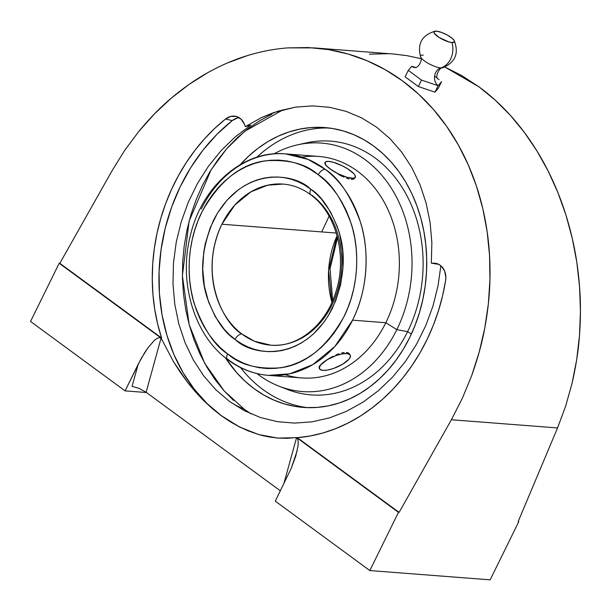 <?xml version="1.0" encoding="UTF-8"?>
<svg xmlns="http://www.w3.org/2000/svg" width="611" height="611" viewBox="0 0 611 611"><rect width="100%" height="100%" fill="white"/><g stroke="black" fill="none" stroke-linecap="round" stroke-linejoin="round"><path stroke-width="0.92" d="M251.098 413.914L244.285 409.263A309.029 165.283 -53.7 0 1 229.408 401.381L244.369 410.707L260.332 417.473L277.226 421.651L294.51 423.102L312.038 421.842L329.543 417.863L346.536 411.295L362.995 402.145L378.408 390.696L392.606 377.094L405.429 361.468L416.481 344.314L425.752 325.663L432.978 306.004L438.056 285.681L440.859 265.777L438.056 285.681L432.978 306.004L425.752 325.663L416.481 344.314L405.429 361.468L392.606 377.094L378.408 390.696L362.995 402.145L346.536 411.295L329.543 417.863L312.038 421.842L294.51 423.102L277.226 421.651L260.332 417.473L244.369 410.707L229.408 401.381L215.698 389.635L203.7 375.849L193.412 360.093L185.064 342.664L178.847 323.998L174.769 304.148L172.982 283.741L173.471 262.974L176.251 242.124L181.223 221.793L188.379 202.027L197.536 183.384L208.519 166.139L221.281 150.421L235.395 136.757L250.8 125.163L235.395 136.757L221.281 150.421L208.519 166.139L197.536 183.384L188.379 202.027L181.223 221.793L176.251 242.124L173.471 262.974L172.982 283.741L174.769 304.148L178.847 323.998L185.064 342.664L193.412 360.093L203.7 375.849L215.698 389.635L229.408 401.381A309.029 165.283 126.3 0 0 244.285 409.263L224.206 390.948L204.723 363.339L189.189 324.716L182.399 275.698L189.112 221.136L211.024 169.95L226.796 148.618L244.736 131.273L283.328 109.636M439.37 264.487L431.343 263.142L431.855 242.666L430.121 222.625L426.134 203.104L420.017 184.728L411.837 167.635L401.71 152.131L389.94 138.636L376.559 127.164L361.842 118.007L346.147 111.37L329.528 107.284L312.542 105.886L295.304 107.162L273.629 112.6L261.47 117.602L245.37 126.599L250.8 125.163L245.37 126.599L244.331 124.041L245.37 126.599L261.47 117.602L278.12 111.118L295.304 107.162L312.542 105.886L329.528 107.284L346.147 111.37L361.842 118.007L376.559 127.164L389.94 138.636L401.71 152.131L411.837 167.635L420.017 184.728L426.134 203.104L430.121 222.625L431.855 242.666L431.343 263.142L433.818 263.158A15.894 13.106 103.5 0 1 436.292 263.456A15.894 13.106 103.5 0 1 445.61 280.548A177.305 146.166 103.5 0 1 297.336 437.675L277.7 438.072L258.552 434.536L239.565 426.997L221.342 415.671A177.305 146.166 -76.5 0 0 264.296 436.017M414.869 67.554A9.692 7.775 94.4 0 1 411.684 66.293L408.278 70.38L421.514 80.094L438.156 85.723A9.692 7.775 94.4 0 1 434.627 75.917A9.692 7.775 94.4 0 1 440.775 67.913A12.8 3.414 -153.8 0 1 429.609 64.102A12.8 3.414 -153.8 0 1 420.964 57.617A12.8 3.414 -153.8 0 1 423.339 55.112M414.648 67.531A9.692 7.775 -85.6 0 1 411.684 66.293L415.931 67.531L411.684 66.293L408.278 70.38L405.108 76.818L418.344 86.533L405.108 76.818L408.278 70.38L421.514 80.094L418.344 86.533L434.986 92.162L438.4 88.076L441.57 81.637L438.156 85.723L434.986 92.162L418.344 86.533L421.514 80.094L438.156 85.723L441.57 81.637L438.4 88.076L434.986 92.162L438.156 85.723A9.692 7.775 -85.6 0 1 434.627 75.917A9.692 7.775 -85.6 0 1 440.775 67.913A12.8 3.414 -153.8 0 0 443.051 67.638A12.8 3.414 -153.8 0 1 440.775 67.913A18.72 15.008 -85.6 0 0 451.934 42.526A11.365 3.032 26.2 0 0 453.828 40.005A11.365 3.032 26.2 0 0 436.453 31.161L441.516 32.406L447.489 35.148L452.346 38.462L454.126 40.433L454.393 41.861L451.934 42.526L448.749 41.892L439.065 37.439L434.261 33.254L433.993 31.825L436.453 31.161A11.365 3.032 26.2 0 0 434.757 31.276A11.365 3.032 26.2 0 0 438.698 37.202A11.365 3.032 26.2 0 0 451.934 42.526A18.72 15.008 94.4 0 1 440.775 67.913A12.8 3.414 -153.8 0 1 429.609 64.102A12.8 3.414 -153.8 0 1 420.964 57.617M201.271 209.084A111.072 89.053 94.4 0 1 285.459 153.88A111.072 89.053 94.4 0 1 325.159 169.3A6.675 3.551 127.1 0 0 318.278 174.723L317.361 174.043C305.5 163.702 288.247 159.288 265.602 160.808C240.635 163.947 219.38 181.047 201.844 212.109C186.592 242.346 186.302 279.533 194.504 304.461C203.807 329.39 214.835 345.872 227.598 353.906L228.514 354.594C240.375 364.927 257.628 369.342 280.273 367.822C305.248 364.683 326.495 347.583 344.039 316.529C359.283 286.284 359.574 249.097 351.371 224.168C342.068 199.239 331.04 182.758 318.278 174.723A6.675 3.551 -52.9 0 1 325.159 169.3C338.731 177.854 350.47 195.383 360.368 221.908C369.09 248.425 368.784 287.987 352.562 320.164L334.813 346.521L312.748 364.645L289.721 373.817L268.374 375.36A111.072 89.053 94.4 0 1 228.674 359.94L226.834 358.504A111.072 89.053 94.4 0 0 228.674 359.94A6.675 3.551 127.1 0 1 227.506 359.505A6.675 3.551 -52.9 0 1 227.598 353.906L220.93 348.27L214.759 341.832L209.145 334.652L204.143 326.801L199.797 318.346L196.146 309.387L193.229 299.993L191.075 290.256L189.7 280.273L189.12 270.138L189.341 259.942L190.365 249.792L192.175 239.787L194.756 230.011L198.086 220.563L202.126 211.528L206.846 203.005L212.2 195.062L218.127 187.783L224.581 181.23L231.5 175.479L238.809 170.568L246.447 166.559L254.336 163.481L262.409 161.365L270.574 160.235L278.769 160.097L286.903 160.96L294.907 162.801L302.697 165.619L310.205 169.377L318.278 174.723L324.945 180.36L331.116 186.806L336.73 193.985L341.732 201.836L346.086 210.283L349.736 219.242L352.646 228.644L354.808 238.374L356.175 248.356L356.755 258.491L356.534 268.687L355.51 278.837L353.7 288.843L351.119 298.626L347.789 308.074L343.749 317.101L339.029 325.632L333.682 333.568L327.748 340.846L321.294 347.399L314.382 353.15L307.066 358.061L299.428 362.071L291.539 365.149L283.473 367.264L275.301 368.395L267.106 368.532L258.972 367.677L250.968 365.829L243.178 363.01L235.67 359.253L227.598 353.906A6.675 3.551 127.1 0 0 227.506 359.505M310.778 194.817A6.675 3.551 -52.9 0 1 310.869 189.219C321.646 195.986 330.925 209.894 338.723 230.927C346.46 254.68 344.314 280.541 332.277 308.502C303.904 363.324 251.717 355.778 235.724 339.945L235.006 339.411A6.675 3.551 -52.9 0 1 241.88 333.98L254.336 341.182L270.704 345.162A80.774 64.766 94.4 0 1 241.88 333.98A80.774 64.766 94.4 0 1 221.9 224.229L336.271 233.051L221.9 224.229A80.774 64.766 94.4 0 1 283.13 184.087L267.603 185.209L250.861 191.877L234.815 205.052L221.9 224.229C197.414 276.065 224.634 324.662 241.88 333.98A6.675 3.551 127.1 0 0 235.006 339.411C224.229 332.644 214.95 318.736 207.16 297.702C199.415 273.957 201.569 248.097 213.598 220.128C241.971 165.306 294.158 172.86 310.151 188.684L310.869 189.219A6.675 3.551 127.1 0 0 310.778 194.817A6.675 3.551 127.1 0 0 311.954 195.26A80.774 64.766 94.4 0 1 331.933 305.019A80.774 64.766 94.4 0 1 270.704 345.162C297.519 347.88 326.007 325.273 335.989 291.546C347.613 256.093 335.974 212.872 310.823 194.856C302.277 188.463 293.043 184.873 283.13 184.087M331.926 302.346L328.603 270.467L337.066 235.785A80.774 64.766 -85.6 0 0 331.926 302.346M240.543 367.608A140.339 112.523 -85.6 0 0 307.57 407.644A140.339 112.523 -85.6 0 1 240.543 367.608M409.637 337.669A140.339 112.523 94.4 0 1 303.255 407.415A140.339 112.523 94.4 0 1 225.512 357.947L236.831 372.825L245.248 381.386L254.329 388.848L263.99 395.141L274.125 400.205L284.65 403.993L295.457 406.468L306.439 407.598L317.499 407.384L328.527 405.819L339.411 402.924L350.05 398.723L360.345 393.263L370.197 386.587L379.507 378.767L388.184 369.876L396.149 359.994L403.321 349.225L409.637 337.669L415.029 325.434L419.452 312.641L422.85 299.413L425.21 285.879L426.501 272.17L426.699 258.415L425.821 244.744L423.866 231.294L420.849 218.196L416.809 205.563L411.776 193.534L405.803 182.215L398.945 171.722L391.269 162.144L382.845 153.59L373.764 146.121L364.11 139.827L353.975 134.764L343.451 130.975L332.644 128.509L321.653 127.371L310.602 127.592L299.573 129.15L288.69 132.045L278.043 136.245L267.748 141.706L257.903 148.381L248.593 156.21L240.436 164.512A140.339 112.523 94.4 0 1 324.846 127.562A140.339 112.523 94.4 0 1 409.637 337.669M329.138 127.997A140.339 112.523 -85.6 0 0 256.765 157.271A140.339 112.523 -85.6 0 1 329.138 127.997M302.033 143.959A127.256 102.029 94.4 0 1 405.322 192.786A127.256 102.029 94.4 0 1 407.598 331.651L411.371 334.018L407.598 331.651A127.256 102.029 -85.6 0 0 406.544 195.008A127.256 102.029 -85.6 0 0 306.371 142.882L297.717 144.799A124.606 99.906 94.4 0 1 395.806 195.841A124.606 99.906 94.4 0 1 396.837 329.635L407.598 331.651L396.837 329.635A124.606 99.906 -85.6 0 0 388.42 183.812A124.606 99.906 -85.6 0 0 273.904 153.896A124.606 99.906 94.4 0 1 297.717 144.799M301.941 157.126A111.072 89.053 94.4 0 1 386.114 205.777A111.072 89.053 94.4 0 1 385.831 322.73L396.837 329.635L385.831 322.73A111.072 89.053 -85.6 0 0 318.728 156.447L285.459 153.88L308.013 159.372L325.159 169.3A111.072 89.053 94.4 0 1 352.562 320.164L385.831 322.73L352.562 320.164A111.072 89.053 94.4 0 1 268.374 375.36C253.565 374.146 239.963 368.868 227.552 359.535C194.061 335.019 178.389 281.938 190.311 235.762C201.584 186.416 243.293 149.771 285.459 153.88M332.636 170.736L326.518 166.032L324.777 163.152L325.38 164.833L330.23 169.041L326.602 165.879L325.548 164.496L325.151 162.389L325.831 161.739L328.794 161.396L333.507 162.335L342.229 165.78L347.858 168.926L353.906 173.745L354.96 175.128L355.358 177.243L353.456 178.221L347.01 177.289L338.288 173.845L330.23 169.041L332.636 170.736M338.112 174.181L340.999 175.769L338.112 174.181M343.825 177.144L340.999 175.769L343.825 177.144M349.011 178.977L346.536 178.236L349.011 178.977M352.929 179.283L351.165 179.336L354.212 178.832L352.929 179.283M354.976 178.007L355.358 177.243A16.825 4.491 -153.8 0 1 345.635 176.869A16.825 4.491 -153.8 0 1 330.23 169.041A16.825 4.491 -153.8 0 1 325.159 162.381A16.825 4.491 -153.8 0 1 334.881 162.755A16.825 4.491 -153.8 0 1 350.286 170.584A16.825 4.491 -153.8 0 1 355.358 177.243M347.835 168.972L350.286 170.584L347.835 168.972M342.343 364.355L344.902 362.758A16.825 5.552 -23.5 0 1 322.944 370.381L320.011 369.449L319.347 367.379L321.042 364.484L327.366 359.589L336.226 355.503L342.061 353.937L346.811 353.593L349.736 354.525L350.37 355.434L349.843 357.97L348.705 359.489L342.381 364.385L333.53 368.471L327.687 370.037L322.944 370.381A16.825 5.552 -23.5 0 1 319.446 368.708A16.825 5.552 -23.5 0 1 324.846 361.216A16.825 5.552 -23.5 0 1 340.434 354.273A16.825 5.552 -23.5 0 1 350.302 355.266A16.825 5.552 -23.5 0 1 344.902 362.758L342.343 364.355M310.869 189.219L304.156 184.782L297.863 181.627L291.332 179.267L284.627 177.725L277.814 177.007L270.948 177.121L264.105 178.076L257.338 179.848L250.731 182.429L244.331 185.79L238.198 189.906L227.002 200.217L217.554 212.979L210.215 227.697L205.265 243.812L203.753 252.198L202.722 269.245L204.364 286.101L208.626 302.132L215.332 316.719L224.245 329.306L229.415 334.691L235.724 339.945L241.719 343.856L248.013 347.002L254.543 349.362L261.248 350.905L268.069 351.623L274.927 351.508L281.778 350.561L288.537 348.782L295.151 346.2L301.551 342.84L307.677 338.723L313.466 333.904L323.845 322.31L328.328 315.65L335.66 300.933L340.61 284.818L342.97 267.924L342.664 250.892L339.701 234.372L337.257 226.498L330.543 211.918L321.63 199.331L316.46 193.939L310.869 189.219M321.73 231.928L329.085 216.172M327.374 359.535L319.759 365.668L322.692 362.827L330.123 357.893L327.374 359.535M333.033 356.328L330.123 357.893L333.033 356.328M338.899 353.807L335.989 354.945L338.899 353.807M344.161 352.532L341.656 352.99L344.161 352.532M348.071 352.837L346.33 352.486L349.332 353.586L348.071 352.837M350.034 354.678L350.302 355.266M319.141 366.722L319.446 368.708M325.365 162.686L324.777 163.152L325.159 162.381M268.374 375.36L301.643 377.926A111.072 89.053 -85.6 0 0 385.831 322.73A111.072 89.053 94.4 0 1 285.161 374.688M319.599 368.502L319.049 367.769L319.759 365.668M256.956 373.573A124.606 99.906 -85.6 0 0 396.837 329.635A124.606 99.906 94.4 0 1 279.097 386.221A124.606 99.906 94.4 0 1 256.956 373.573M279.097 386.221L287.353 389.436A127.256 102.029 -85.6 0 0 407.598 331.651A127.256 102.029 94.4 0 1 283.237 387.71M439.049 79.636L438.339 79.048M436.735 77.727L435.101 76.474M233.677 400.541L223.84 390.544L214.873 379.362L206.869 367.096L199.889 353.876L194.008 339.823L189.288 325.075L185.759 309.769L183.476 294.051L182.445 278.089L182.689 262.02L184.186 245.996L186.943 230.187L190.922 214.736L196.085 199.797L202.386 185.507L209.764 172.004L218.142 159.418L227.445 147.877L237.58 137.49L248.456 128.348L259.965 120.55L271.987 114.173M237.351 118.03L232.241 120.596L216.92 134.359L203.005 150.138L190.701 167.689L180.207 186.729L171.676 206.969L165.253 228.094L161.029 249.784L159.074 271.689L159.418 293.471L162.052 314.795L166.933 335.324L173.998 354.754L183.124 372.763L194.176 389.085L206.984 403.466L221.342 415.671L237.03 425.523M297.198 450.635L291.218 468.347L275.278 501.142L369.823 570.559L398.464 512.346L296.587 437.545L297.717 439.202L298.206 442.02L298.031 445.877L295.747 456.112L291.218 468.347L275.278 501.142L369.823 570.559L490.152 579.839L369.823 570.559L398.464 512.346L296.587 437.545L399.105 512.392L297.336 437.675L310.266 435.956L323.127 432.924L335.813 428.578L348.224 422.965L360.276 416.129L371.862 408.11L382.906 398.983L393.316 388.81L403.016 377.674L411.936 365.653L419.994 352.845L427.142 339.342L433.321 325.251L438.484 310.678L442.593 295.739L445.61 280.548L445.854 277.264L444.625 271.055L441.325 266.19L439.065 264.54L436.529 263.517L433.818 263.158L438.637 264.311L431.343 263.142M490.152 579.839L518.8 521.626L518.288 521.259L518.8 521.626L518.159 521.58L557.545 427.944L451.384 419.749L399.105 512.392L451.384 419.749L557.545 427.944L565.656 406.116L572.056 383.303C576.005 366.042 578.487 350.141 579.488 335.599C580.748 318.331 580.771 302.017 579.556 286.651C578.243 269.642 575.814 253.542 572.263 238.351C568.482 222.106 563.693 206.839 557.889 192.549C551.825 177.61 544.852 163.763 536.977 151.009C528.882 137.895 520.007 125.996 510.338 115.319C500.546 104.496 490.098 95.011 478.993 86.861L444.892 67.05L461.924 75.695L478.993 86.861L495.177 100.112L510.338 115.319L524.314 132.343L536.977 151.009L548.204 171.141L557.889 192.549L565.931 215.026L572.263 238.351L576.822 262.302L579.556 286.651L580.45 311.159L579.488 335.599L576.677 359.726L572.056 383.303L565.656 406.116L557.545 427.944L518.159 521.58L518.8 521.626L490.152 579.839M239.191 117.724A15.894 13.106 -76.5 0 0 232.241 120.596L225.574 118.992A15.894 13.106 103.5 0 1 235.983 116.388A15.894 13.106 103.5 0 1 244.331 124.041L241.055 119.16L236.266 116.457L230.79 116.403L225.574 118.992L232.241 120.596A177.305 146.166 -76.5 0 0 221.342 415.671L203.73 400.686L187.676 382.494L173.356 361.468L161.075 338.051L161.609 338.02A177.305 146.166 103.5 0 1 225.574 118.992L214.698 128.425L204.479 138.873L194.993 150.268L186.309 162.518L178.496 175.533L171.615 189.211L165.718 203.44L160.846 218.127L157.042 233.15L154.331 248.394L152.735 263.746L152.269 279.09L152.926 294.303L154.72 309.273L157.623 323.883L161.609 338.02L161.075 338.051L173.356 361.468L180.283 372.305L187.676 382.494L195.512 391.972L203.73 400.686L212.292 408.583L221.151 415.633L230.263 421.773L239.565 426.997L249.013 431.251M207.855 72.625C195.818 79.262 183.621 87.77 171.279 98.157C160.853 106.833 150.077 117.87 138.949 131.258L124.774 150.26L112.111 170.66L59.832 263.303L59.191 263.249L30.55 321.462L125.095 390.88L146.464 392.529L125.095 390.88L141.324 358.298L148.045 347.667L154.369 340.403L157.08 338.402L159.349 337.608L161.075 338.051L59.191 263.249L30.55 321.462L125.095 390.88L138.139 364.377L132.068 386.373L138.964 388.313L146.121 392.277L138.964 388.313L132.068 386.373L138.139 364.377L144.67 352.654L148.045 347.667L154.369 340.403L157.08 338.402L159.349 337.608L161.075 338.051L146.121 392.277L280.35 490.824L146.121 392.277L161.075 338.051L59.191 263.249L161.609 338.02L59.832 263.303L112.111 170.66L124.774 150.26L138.949 131.258L154.499 113.829L171.279 98.157L189.12 84.371L207.855 72.625C221.167 65.255 234.303 59.595 247.264 55.647C261.118 51.423 274.698 48.834 288.002 47.879L308.387 47.559L328.504 49.613L348.178 54.043L367.203 60.787L385.411 69.791L402.626 80.973L418.665 94.209L433.398 109.384L446.664 126.347L458.342 144.944L468.316 164.978L476.496 186.271L482.805 208.611L487.166 231.79L489.556 255.574L489.946 279.739L488.334 304.057L484.729 328.29L479.169 352.203L471.7 375.566L462.412 398.158L451.384 419.749L462.412 398.158L471.7 375.566C477.779 358.466 482.117 342.71 484.729 328.29C487.899 311.167 489.64 294.991 489.946 279.739C490.32 262.86 489.396 246.882 487.166 231.79C484.806 215.652 481.247 200.477 476.496 186.271C471.532 171.416 465.483 157.638 458.342 144.944C451.002 131.884 442.685 120.039 433.398 109.384C423.981 98.592 413.723 89.122 402.626 80.973C391.521 72.816 379.714 66.095 367.203 60.787C354.861 55.555 341.961 51.828 328.504 49.613L314.23 47.91L393.728 54.035L407.14 55.685L393.545 54.028M258.552 434.536L268.13 436.812L277.7 438.072L287.201 438.316L296.587 437.545L283.848 483.729L296.587 437.545L297.717 439.202L298.206 442.02L298.031 445.877M227.3 63.017L247.264 55.647M288.002 47.879L314.23 47.91M421.086 58.694L407.14 55.685L421.086 58.694M388.268 53.722L369.395 54.158M435.177 31.184C421.949 35.079 417.107 43.687 420.635 57.014C423.003 58.855 418.718 68.356 414.793 67.561L415.068 67.577M437.797 78.88C434.658 76.894 439.905 66.614 442.585 67.813C455.294 62.482 459.159 53.394 454.179 40.532M332.674 300.62L330.047 268.718L337.539 237.603"/></g></svg>
